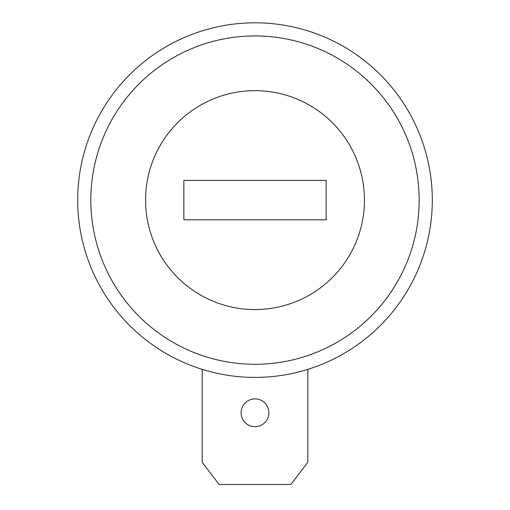 <?xml version="1.0" encoding="UTF-8"?>
<svg xmlns="http://www.w3.org/2000/svg" width="510" height="510" viewBox="0 0 510 510"><rect width="100%" height="100%" fill="white"/><g stroke="black" fill="none" stroke-linecap="round" stroke-linejoin="round"><path stroke-width="0.76" d="M419.169 200.111A164.169 164.169 0 0 0 255 35.942A164.169 164.169 0 0 0 90.831 200.111A164.169 164.169 0 0 0 255 364.28A164.169 164.169 0 0 0 419.169 200.111M145.554 200.111A109.446 109.446 0 0 0 255 309.557A109.446 109.446 0 0 0 364.446 200.111A109.446 109.446 0 0 0 255 90.665A109.446 109.446 0 0 0 145.554 200.111M77.698 200.111A177.302 177.302 0 0 1 255 22.803A177.302 177.302 0 0 1 432.301 200.111A177.302 177.302 0 0 1 255 377.413A177.302 177.302 0 0 1 77.698 200.111M183.861 180.412L183.861 219.81L326.139 219.81L326.139 180.412L183.861 180.412M268.897 412.775A13.897 13.897 0 0 1 255 426.679A13.897 13.897 0 0 1 241.102 412.775A13.897 13.897 0 0 1 255 398.877A13.897 13.897 0 0 1 268.897 412.775M307.817 369.367L307.817 462.258L290.859 484.5L219.141 484.5L202.183 462.258L202.183 369.367"/></g></svg>
